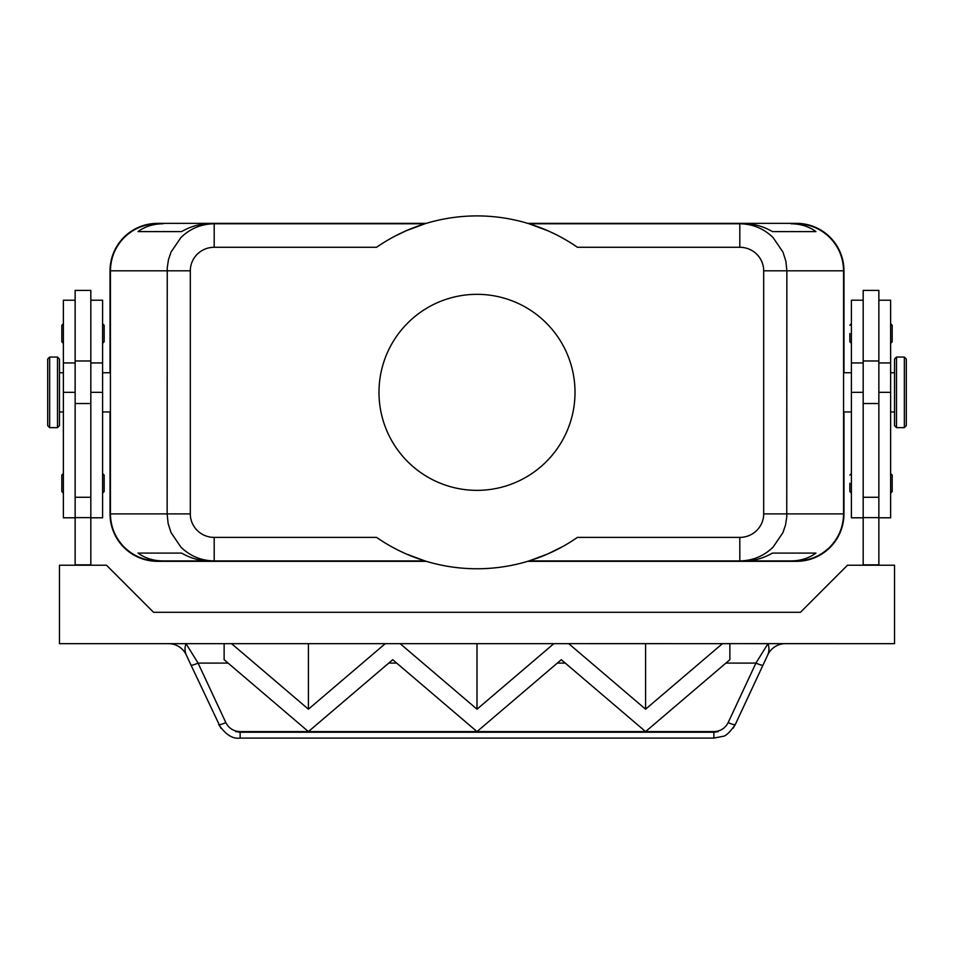 <?xml version="1.0" encoding="UTF-8"?>
<svg xmlns="http://www.w3.org/2000/svg" width="954" height="954" viewBox="0 0 954 954"><rect width="100%" height="100%" fill="white"/><g stroke="black" fill="none" stroke-linecap="round" stroke-linejoin="round"><path stroke-width="1.43" d="M394.181 236.568L406.428 230.653L424.983 223.761L214.197 223.761C201.294 223.963 190.204 228.566 180.926 237.534L171.004 252.13L168.476 259.715L167.248 267.609L167.141 513.884L110.425 513.884C110.64 526.787 115.231 537.877 124.211 547.143C133.477 556.122 144.567 560.713 157.47 560.928L163.039 560.928C153.475 560.857 145.127 558.245 138.02 553.082L181.57 553.082C190.502 558.245 199.768 560.857 209.355 560.928L424.983 560.928L406.428 554.035M562.633 546.594L547.572 554.035L529.017 560.928L739.803 560.928L739.803 537.4L577.42 537.4A176.43 176.43 0 0 1 376.58 537.4L214.197 537.4A23.886 23.528 180 0 1 190.311 513.884L167.141 513.884L168.119 523.412L171.004 532.547L180.926 547.143C190.204 556.122 201.294 560.713 214.197 560.928L163.039 560.928M790.961 560.928L744.645 560.928C754.232 560.857 763.498 558.245 772.43 553.082L815.98 553.082C808.873 558.245 800.525 560.857 790.961 560.928L739.803 560.928C752.706 560.713 763.796 556.122 773.074 547.143L782.995 532.547L785.524 524.974L786.752 517.08L786.859 270.805L843.574 270.805C843.36 257.902 838.769 246.812 829.789 237.534C820.523 228.566 809.433 223.963 796.53 223.761L790.961 223.761C800.525 223.832 808.873 226.444 815.98 231.595L772.43 231.595C763.498 226.444 754.232 223.832 744.645 223.761L739.803 223.761L739.803 247.277A23.886 23.528 0 0 1 763.689 270.805L763.689 513.884A23.886 23.528 0 0 1 739.803 537.4M763.689 270.805L786.859 270.805L785.881 261.277L782.995 252.13L773.074 237.534C763.796 228.566 752.706 223.963 739.803 223.761L529.017 223.761L547.572 230.653M214.197 537.4L214.197 560.928L157.47 560.928M214.197 230.653L214.197 223.761L209.355 223.761C199.768 223.832 190.502 226.444 181.57 231.595L138.02 231.595C145.127 226.444 153.475 223.832 163.039 223.761L157.47 223.761C144.567 223.963 133.477 228.566 124.211 237.534C115.231 246.812 110.64 257.902 110.425 270.805L190.311 270.805A23.886 23.528 180 0 1 214.197 247.277L214.197 230.653M739.803 247.277L577.42 247.277A176.43 176.43 0 0 0 376.58 247.277L214.197 247.277M796.53 560.928C809.433 560.713 820.523 556.122 829.789 547.143C838.769 537.877 843.36 526.787 843.574 513.884L763.689 513.884M894.542 392.344L894.542 359.014L896.498 357.058L896.498 427.63L894.542 425.663L894.542 392.344M904.344 357.058L904.344 427.63L906.3 425.663L906.3 359.014L904.344 357.058L896.498 357.058M878.861 517.795L890.619 517.795L890.619 300.212L878.861 300.212M863.179 517.795L851.409 517.795L851.409 300.212L863.179 300.212M878.861 565.233L878.861 290.41L863.179 290.41L863.179 565.233M849.847 333.53L849.847 341.77L849.847 333.53M892.181 325.302L892.181 333.53L892.181 325.302L890.619 323.728M849.847 483.296L849.847 491.537L849.847 483.296M892.181 475.068L892.181 483.296L892.181 475.068L890.619 473.494M49.656 427.63L57.502 427.63L59.458 425.663L59.458 359.014L57.502 357.058L49.656 357.058L47.7 359.014L47.7 425.663L49.656 427.63L49.656 357.058M75.139 517.795L63.381 517.795L63.381 300.212L75.139 300.212M90.821 517.795L102.591 517.795L102.591 300.212L90.821 300.212M90.821 403.53L90.821 290.41L75.139 290.41L75.139 403.53L90.821 403.53L90.821 565.233M102.591 323.728L104.153 325.302L104.153 341.77L102.591 343.333M63.381 323.728L61.819 325.302L61.819 341.77L63.381 343.333M102.591 473.494L104.153 475.068L104.153 491.537L102.591 493.099M63.381 473.494L61.819 475.068L61.819 491.537L63.381 493.099M733.066 728.307L735.284 724.539C729.822 732.374 725.636 736.321 722.75 736.369L713.866 738.074L713.866 732.219L240.134 732.219L235.721 731.623L239.704 731.599C233.348 731.169 228.721 728.164 225.824 722.583L198.074 663.09A7.847 1.24 155 0 1 193.233 664.914A7.847 1.24 155 0 1 190.979 665.045L220.934 728.307M225.824 722.583A7.847 1.24 155 0 1 220.97 724.42A7.847 1.24 155 0 1 218.716 724.539C225.621 734.675 232.752 739.183 240.134 738.074L240.134 732.219M785.488 643.652A19.605 19.605 0 0 0 767.72 654.969C769.27 651.439 769.365 647.671 768.006 643.652L755.926 663.09A7.847 1.24 -155 0 0 760.767 664.914A7.847 1.24 -155 0 0 763.021 665.045L735.284 724.539A7.847 1.24 -155 0 1 733.03 724.42A7.847 1.24 -155 0 1 728.176 722.583C725.279 728.164 720.652 731.169 714.296 731.599L718.279 731.623L713.866 732.219M228.089 663.09L198.074 663.09L185.994 643.652C184.635 647.671 184.73 651.439 186.28 654.969A19.605 19.605 0 0 0 168.512 643.652M477 490.356A98.012 98.012 0 0 1 378.988 392.344A98.012 98.012 0 0 1 477 294.333A98.012 98.012 0 0 1 575.012 392.344A98.012 98.012 0 0 1 477 490.356M722.548 643.652L729.87 643.652L729.87 659.715L645.584 731.599L561.286 659.715L477 731.599L392.714 659.715L308.416 731.599L224.13 659.715L224.13 643.652L231.56 643.652L308.416 709.192L385.273 643.652L400.143 643.652L477 709.192L553.857 643.652L568.727 643.652L645.584 709.192L722.44 643.64L894.542 643.652L894.542 565.233L847.486 565.233L800.442 612.289L153.558 612.289L106.514 565.233L59.458 565.233L59.458 643.652L231.452 643.652M235.721 731.623L718.279 731.623M239.704 731.599L714.296 731.599M231.56 643.652L400.036 643.652M553.964 643.652L568.62 643.652M477 709.192L477 643.652M308.416 709.192L308.416 643.652M645.584 709.192L645.584 643.652M568.727 643.64L722.44 643.652M400.143 643.652L553.857 643.652M763.021 665.045L767.72 654.969M186.28 654.969L190.979 665.045M75.139 565.233L75.139 403.53M75.139 564.851L90.821 564.851M110.032 372.74L110.032 270.805A47.438 47.438 0 0 1 157.47 223.367L426.271 223.367M426.271 561.322L157.47 561.322A47.438 47.438 0 0 1 110.032 513.884L110.032 411.949M527.729 223.367L796.53 223.367A47.438 47.438 0 0 1 843.968 270.805L843.968 372.74M878.861 564.851L863.179 564.851M892.181 483.296L892.181 491.537L892.181 483.296M892.181 333.53L892.181 341.77L892.181 333.53M843.968 411.949L843.968 513.884A47.438 47.438 0 0 1 796.53 561.322L527.729 561.322M110.425 513.884L110.425 270.805M843.574 270.805L843.574 513.884M815.98 231.595L772.43 231.595M181.57 231.595L138.02 231.595M163.039 223.761L157.47 223.761M796.53 223.761L790.961 223.761M815.98 553.082L772.43 553.082M181.57 553.082L138.02 553.082M878.861 392.344L890.619 392.344M851.409 392.344L863.179 392.344M57.502 427.63L57.502 357.058M388.743 663.09L396.673 663.09M725.911 663.09L755.926 663.09L728.176 722.583M557.327 663.09L565.257 663.09M75.139 497.284L90.821 497.284M75.139 517.628L90.821 517.628M102.591 392.344L90.821 392.344M75.139 392.344L63.381 392.344M878.861 497.284L863.179 497.284M878.861 403.53L863.179 403.53M878.861 517.628L863.179 517.628M190.311 513.884L190.311 270.805M894.542 372.74L890.619 372.74M851.409 372.74L843.574 372.74M851.409 323.728L849.847 325.302M851.409 473.494L849.847 475.068M59.458 411.949L63.381 411.949M75.139 362.937L63.381 362.937M102.591 411.949L110.425 411.949M102.591 362.937L90.821 362.937M713.866 738.086L240.134 738.086M90.821 360.982L75.139 360.982M110.425 372.74L102.591 372.74M63.381 372.74L59.458 372.74M878.861 360.982L863.179 360.982M890.619 493.099L892.181 491.537M851.409 493.099L849.847 491.537M890.619 343.333L892.181 341.77M851.409 343.333L849.847 341.77M851.409 362.937L863.179 362.937M851.409 411.949L843.574 411.949M878.861 362.937L890.619 362.937M904.344 427.63L896.498 427.63M894.542 411.949L890.619 411.949"/></g></svg>

